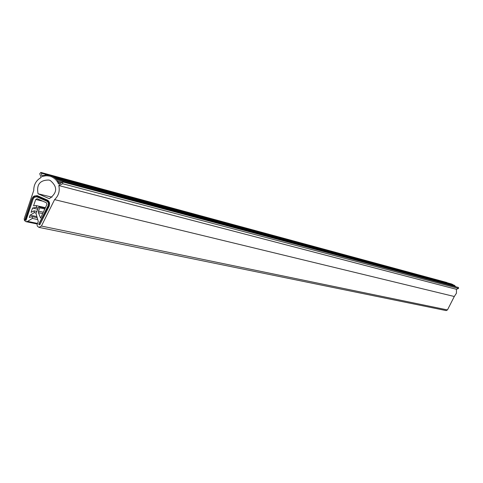 <?xml version="1.0" encoding="UTF-8"?>
<svg xmlns="http://www.w3.org/2000/svg" width="483" height="483" viewBox="0 0 483 483"><rect width="100%" height="100%" fill="white"/><g stroke="black" fill="none" stroke-linecap="round" stroke-linejoin="round"><path stroke-width="0.72" d="M38.054 193.768L49.29 198.688C57.429 192.868 57.749 186.8 50.238 180.485L48.94 180.038C39.962 180.008 36.334 184.584 38.054 193.768L51.995 197.179M458.415 287.47L458.548 288.423L62.754 183.751L62.651 181.91L59.047 184.271L59.355 183.757L58.051 183.48L58.872 183.697M44.816 209L39.799 207.859L39.322 206.863L38.525 207.298L36.008 213.329L38.284 221.558L37.082 224.625L37.306 226.116L38.888 227.354L41.423 226.056L54.579 199.636C58.618 195.742 60.025 191.045 58.799 185.544L456.465 289.317L458.548 288.423M36.919 216.626L30.115 215.146L34.335 212.641L34.1 210.842L31.063 212.375L32.536 208.034L36.008 207.388L36.587 206.76L36.557 206.06L35.923 205.523L33.538 205.885L35.718 199.485L37.088 198.688L46.386 202.739L46.96 204.375L40.602 218.099L38.417 212.665L38.429 211.131L39.799 207.859M48.016 174.955L41.514 173.198L40.85 172.419L39.739 173.747L41.182 177.46C36.225 180.274 33.744 184.603 33.738 190.447L24.204 218.793L24.44 220.502L25.973 221.661L27.603 221.359L32.379 218.413L32.126 216.619L29.318 217.477L30.115 215.146M446.841 282.507L447.228 282.784M52.484 177.515L53.679 176.808L53.637 178.209M453.712 285.097L53.679 176.808M453.036 284.644L52.369 176.09L52.466 177.502M53.667 178.227L54.911 177.666L54.814 179.066M454.328 285.616L454.376 285.272L54.911 177.666M41.514 173.198L41.967 176.482L42.142 175.631L43.156 176.567L43.591 175.196L44.502 176.247L45.07 174.931L45.867 176.078L46.567 174.828L47.237 176.066L48.065 174.894L48.596 176.204L49.538 175.13L49.936 176.494L50.975 175.528L51.228 176.929L52.369 176.09M452.299 284.258L50.975 175.528M454.883 286.196L454.98 285.791L56.046 178.662L54.73 179.042M451.52 283.956L49.538 175.13M56.046 178.662L55.865 180.038M455.421 286.667L455.523 286.365L57.066 179.785L55.726 179.996M48.065 174.894L49.423 175.263M57.066 179.785L56.843 181.125M46.567 174.828L47.865 175.178M61.884 182.061L56.62 181.065M45.07 174.931L46.32 175.269M57.966 181.016L57.399 182.23L57.779 182.333M60.81 182.9L57.399 182.23M43.591 175.196L44.816 175.522M58.733 182.345L58.051 183.48M42.142 175.631L43.349 175.951M37.728 209.205L32.536 208.034M39.528 224.444L38.694 224.269L48.143 205.589L48.499 203.723L48.022 202.299L46.984 201.266L36.829 196.847L34.601 197.191L33.267 198.694L26.052 220.284L24.917 219.892L26.1 220.139M38.694 224.269L39.763 224.843L49.206 206.156L49.622 203.047L48.747 201.169L47.594 200.161L37.125 195.615L34.033 196.092L32.657 197.354L32.295 198.688M38.888 227.354L446.129 310.587L447.463 309.929L454.298 296.496L54.579 199.636M454.298 296.496L456.441 293.229L456.465 289.317M58.799 185.544L62.754 183.751M24.917 219.892L32.005 198.622M39.908 224.553L49.163 205.571L49.224 202.643L47.455 200.415L37.686 196.104L35.869 195.808L33.979 196.46L32.409 198.35L25.255 219.753L25.907 219.976L33.043 199.322M32.832 199.274L34.347 197.07L36.883 196.605L47.099 201.055L48.668 203.289L48.348 205.698L39.014 224.166L39.624 224.492M36.128 213.039L34.335 212.641M37.728 219.554L32.379 218.413M38.242 207.98L35.845 207.436M43.319 212.224L38.429 211.131M42.788 201.163L35.718 199.485M42.679 213.613L38.417 212.665M27.603 221.359L37.499 223.424M41.423 226.056L447.463 309.929M38.676 197.336L37.33 197.016M46.658 201.097L47.437 201.284M39.328 196.509L37.704 196.116M47.992 200.427L47.032 200.197M446.908 282.519L40.85 172.419M45.414 207.708L35.923 205.523M37.221 217.718L32.126 216.619M36.793 211.439L34.1 210.842M45.185 208.209L39.322 206.863M458.482 287.482L62.651 181.91M37.257 224.003L25.973 221.661M36.829 196.847L38.435 197.233M39.02 196.37L37.058 195.899"/></g></svg>

